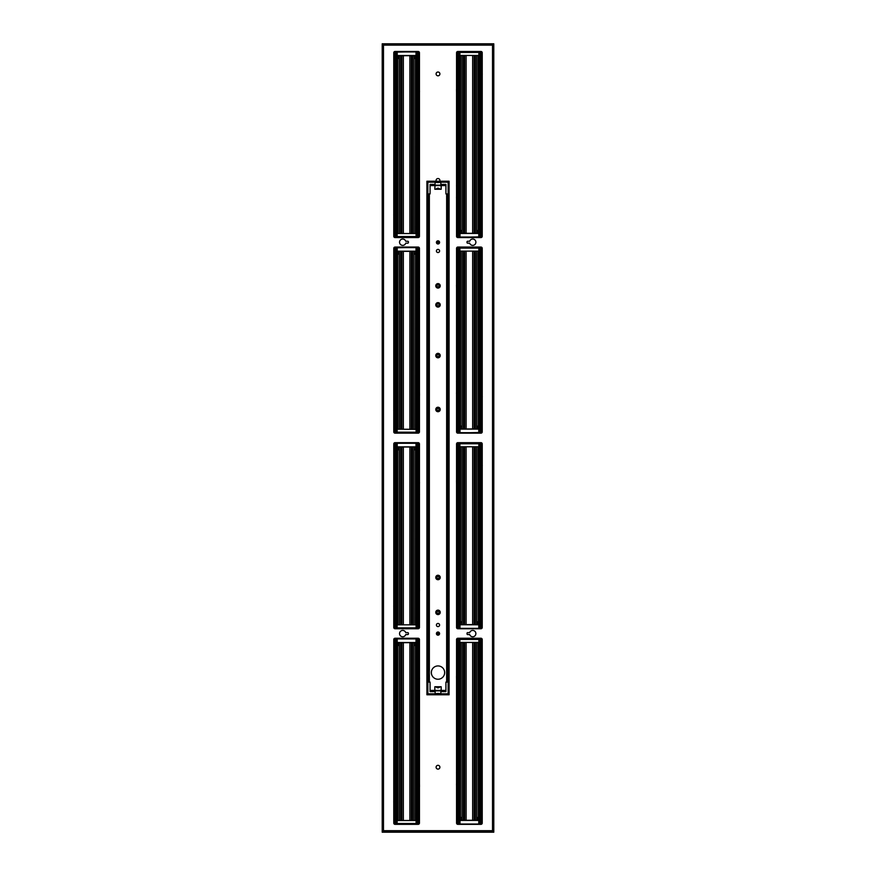 <?xml version="1.0" encoding="UTF-8"?>
<svg xmlns="http://www.w3.org/2000/svg" width="876" height="876" viewBox="0 0 876 876"><rect width="100%" height="100%" fill="white"/><g stroke="black" fill="none" stroke-linecap="round" stroke-linejoin="round"><path stroke-width="1.31" d="M383.162 44.753L382.21 43.8L382.21 832.2L383.732 830.678L383.162 831.247L383.162 44.753L383.162 831.247L383.162 44.753L492.838 44.753L492.838 831.247L493.79 832.2L493.79 43.8L492.838 44.753L493.79 43.8L382.21 43.8L383.162 44.753M383.162 831.247L492.838 831.247L383.162 831.247L492.838 831.247L383.162 831.247L382.21 832.2L493.79 832.2L492.268 830.678L492.838 831.247L492.838 44.753M458.476 820.177L458.422 642.535L458.476 820.177L457.195 820.188L457.195 642.535L458.422 642.469L458.422 639.447L459.9 638.911L459.812 642.437L458.422 642.469M456.79 820.571L457.579 820.254L457.579 642.546L459.955 642.437M456.703 820.483L456.703 642.239L457.283 642.447M481.482 642.447L480.825 820.254L480.825 642.469L478.822 642.437L482.063 642.152L482.063 639.162L457.206 638.659L457.579 642.469L456.703 642.239M458.422 820.188L457.579 820.254M460.48 817.505L461.126 817.516A10.742 0.558 0 0 1 460.579 817.494L461.816 817.702L461.816 820.243L460.426 820.243L460.568 642.437M460.426 820.243L460.25 642.437M461.816 817.702L460.59 817.494M461.772 817.626L461.159 817.483M461.816 820.243L466.12 820.286L466.12 642.437M480.344 820.188L481.669 820.374M481.986 820.571L482.03 642.174M478.285 817.505L478.208 817.494A10.742 0.558 180 0 1 477.639 817.516L477.004 817.626L478.285 817.505L478.34 820.243L478.197 642.437M478.34 820.243L466.12 820.286M477.606 817.483L478.176 817.494M477.004 817.626L477.157 820.33M463.097 820.341L476.413 820.352L463.097 820.341M480.825 820.254L476.949 820.243M457.94 820.254L460.25 820.286M456.495 676.36L456.692 688.755A306.206 10.687 -90 0 0 456.692 682.481A306.206 10.687 90 0 0 456.692 676.206L456.703 676.141M456.703 785.192L456.692 785.126A306.206 10.687 -90 0 0 456.692 778.852L456.495 784.962M456.703 772.512L456.692 778.852A306.206 10.687 90 0 0 456.692 772.577L456.495 772.731M482.074 794.061L482.074 800.346A306.206 10.687 -90 0 1 482.074 794.061L482.074 787.787A306.206 10.687 90 0 0 482.074 794.061M482.063 660.92L482.074 673.534A306.206 10.687 -90 0 1 482.074 667.26A306.206 10.687 90 0 1 482.074 660.986L482.282 661.15M479.49 820.254L479.49 642.458M478.515 820.286L478.515 642.437M476.741 820.319L476.741 642.437M475.329 820.297L475.329 642.437M474.124 820.286L474.124 642.437M472.646 820.286L472.646 642.437M459.276 642.458L459.276 820.254M462.024 820.319L462.024 642.437M463.448 820.297L463.448 642.437M464.652 820.286L464.652 642.437M459.9 642.437L478.865 642.437L478.865 639.425L459.9 639.425L459.812 642.437M457.195 639.436L458.422 638.943L457.579 639.458M478.953 642.437L478.865 638.911L459.9 638.911M479.851 642.458L479.851 639.447L478.865 638.911M481.559 638.659L481.57 639.458L479.851 639.447L481.57 639.436M456.703 642.152L457.195 639.458L457.195 642.447M456.703 823.681L456.976 820.308L459.988 820.429L459.988 823.517L458.422 823.484L458.422 820.451M479.03 820.429L479.851 820.451L480.048 823.998L481.187 823.484L479.03 823.506L479.03 820.429L459.988 820.429M479.851 820.451L482.063 820.407L482.063 823.681M481.471 824.228L481.187 823.484L482.019 823.758M478.778 820.429L478.778 823.517L480.048 823.998M457.195 820.44L457.699 823.998L457.579 820.451M457.447 824.283L481.318 824.283M459.747 820.429L459.495 824.02L479.271 824.02M417.206 642.688L416.724 820.483L416.724 642.688L418.805 642.754L418.805 820.407L417.578 820.473L417.578 823.495L416.1 823.517L416.188 820.505L417.578 820.473M419.21 642.371L418.421 642.688L418.421 820.396L417.206 820.473M419.297 642.458L419.297 820.702L418.717 820.494M417.524 642.765L417.578 820.407M415.432 820.505L415.52 645.24L414.184 645.24L414.184 642.699L415.574 642.699L415.52 645.437M415.574 642.699L415.75 820.505M414.184 645.24L415.465 645.426A10.742 0.558 180 0 0 414.874 645.426L415.41 645.448M414.228 645.316L414.841 645.459M414.184 642.699L409.88 642.655L409.88 820.505M394.014 642.371L393.937 820.702L394.813 642.765L394.518 820.494M395.656 820.407L395.656 642.754L394.813 642.688L395.656 642.754L395.175 820.473L397.178 820.505L397.047 823.517L416.1 823.517L416.1 820.505L397.135 820.505L397.135 824.031L416.1 824.031M397.715 645.437L397.792 645.448A10.742 0.558 -0 0 1 398.361 645.426L398.996 645.316L397.715 645.437L397.66 642.699L397.803 820.505M397.66 642.699L409.88 642.655M398.394 645.459L397.813 645.448M398.996 645.316L398.843 642.612M416.724 820.483L416.045 820.505M412.903 642.601L399.587 642.59L412.903 642.601M395.175 642.688L399.051 642.699M416.724 642.688L415.75 642.655M419.505 786.582L419.308 774.187A306.206 10.687 90 0 0 419.308 780.461A306.206 10.687 -90 0 0 419.308 786.736L419.297 786.801M419.297 677.75L419.308 677.816A306.206 10.687 90 0 0 419.308 684.09L419.505 677.98M419.297 690.43L419.308 684.09A306.206 10.687 -90 0 0 419.308 690.365L419.308 690.376M393.926 668.881L393.926 662.595A306.206 10.687 90 0 1 393.926 668.881L393.926 675.155A306.206 10.687 -90 0 0 393.926 668.881M393.937 802.022L393.926 789.396A306.206 10.687 90 0 1 393.926 795.682A306.206 10.687 -90 0 1 393.926 801.956L393.718 801.792M396.51 642.688L396.51 820.483M397.485 642.655L397.485 820.505M399.259 642.623L399.259 820.505M400.671 642.645L400.671 820.505M401.876 642.655L401.876 820.505M403.354 642.655L403.354 820.505M413.976 642.623L413.976 820.505M412.552 642.645L412.552 820.505M411.348 642.655L411.348 820.505M397.047 820.505L393.937 820.79L393.937 823.681M418.695 824.228L418.421 820.473L419.297 820.79L419.297 823.681M418.421 823.495L417.578 823.495L418.805 823.506L418.805 820.494M396.149 820.473L396.149 823.495L397.135 824.031M394.539 824.228L394.43 823.484L396.149 823.495L394.43 823.506L394.43 820.494M394.693 824.283L418.542 824.283M418.805 639.436L419.024 642.634L416.012 642.513L416.012 639.425L417.578 639.458L417.578 642.48M396.97 642.513L396.149 642.491L395.952 638.943L394.813 639.458L396.97 639.425L396.97 642.513L416.012 642.513M396.149 642.491L393.937 642.524L394.441 638.659L418.794 638.659M394.441 638.659L394.813 639.458L393.937 639.162M397.222 642.513L397.222 639.425L395.952 638.943M394.43 639.436L394.43 642.502M416.253 642.513L416.505 638.922L396.729 638.922M416.505 638.922L418.301 638.943L418.421 642.48M436.27 181.222A1.905 1.905 0 0 1 438 178.529A1.905 1.905 0 0 1 439.73 181.222M438 75.818A1.905 1.905 0 0 1 436.358 72.96A1.905 1.905 0 0 1 439.642 72.96A1.905 1.905 0 0 1 438 75.818M438 769.117A1.905 1.905 0 0 1 436.358 766.259A1.905 1.905 0 0 1 439.642 766.259A1.905 1.905 0 0 1 438 769.117M407.789 243.167L405.741 243.167A3.175 3.175 0 0 1 400.858 244.787A3.175 3.175 0 0 1 400.858 239.641A3.175 3.175 0 0 1 405.741 241.261L407.789 241.261A0.635 0.635 0 0 1 408.424 241.896L408.424 242.532A0.635 0.635 0 0 1 407.789 243.167M467.007 633.906L467.007 633.282A0.635 0.635 0 0 1 467.642 632.647L469.689 632.647A3.175 3.175 0 0 1 474.573 631.027A3.175 3.175 0 0 1 474.573 636.162A3.175 3.175 0 0 1 469.689 634.542L467.642 634.542A0.635 0.635 0 0 1 467.007 633.906M408.424 633.282L408.424 633.906A0.635 0.635 0 0 1 407.789 634.542L405.741 634.542A3.175 3.175 0 0 1 400.858 636.162A3.175 3.175 0 0 1 400.858 631.027A3.175 3.175 0 0 1 405.741 632.647L407.789 632.647A0.635 0.635 0 0 1 408.424 633.282M467.007 242.532L467.007 241.896A0.635 0.635 0 0 1 467.642 241.261L469.689 241.261A3.175 3.175 0 0 1 474.573 239.641A3.175 3.175 0 0 1 474.573 244.787A3.175 3.175 0 0 1 469.689 243.167L467.642 243.167A0.635 0.635 0 0 1 467.007 242.532M419.451 52.735A1.27 1.27 0 0 0 418.191 51.476L395.043 51.476A1.27 1.27 0 0 0 393.773 52.735L393.773 236.29A1.27 1.27 0 0 0 395.043 237.56L418.191 237.56A1.27 1.27 0 0 0 419.451 236.29L419.451 52.735M482.227 52.735A1.27 1.27 0 0 0 480.957 51.476L457.809 51.476A1.27 1.27 0 0 0 456.549 52.735L456.549 236.29A1.27 1.27 0 0 0 457.809 237.56L480.957 237.56A1.27 1.27 0 0 0 482.227 236.29L482.227 52.735M482.227 248.335A1.27 1.27 0 0 0 480.957 247.065L457.809 247.065A1.27 1.27 0 0 0 456.549 248.335L456.549 431.879A1.27 1.27 0 0 0 457.809 433.149L480.957 433.149A1.27 1.27 0 0 0 482.227 431.879L482.227 248.335M418.191 433.149A1.27 1.27 0 0 0 419.451 431.879L419.451 248.335A1.27 1.27 0 0 0 418.191 247.065L395.043 247.065A1.27 1.27 0 0 0 393.773 248.335L393.773 431.879A1.27 1.27 0 0 0 395.043 433.149L418.191 433.149M419.451 443.924A1.27 1.27 0 0 0 418.191 442.665L395.043 442.665A1.27 1.27 0 0 0 393.773 443.924L393.773 627.479A1.27 1.27 0 0 0 395.043 628.749L418.191 628.749A1.27 1.27 0 0 0 419.451 627.479L419.451 443.924M482.227 443.924A1.27 1.27 0 0 0 480.957 442.665L457.809 442.665A1.27 1.27 0 0 0 456.549 443.924L456.549 627.479A1.27 1.27 0 0 0 457.809 628.749L480.957 628.749A1.27 1.27 0 0 0 482.227 627.479L482.227 443.924M482.227 639.524A1.27 1.27 0 0 0 480.957 638.254L457.809 638.254A1.27 1.27 0 0 0 456.549 639.524L456.549 823.068A1.27 1.27 0 0 0 457.809 824.338L480.957 824.338A1.27 1.27 0 0 0 482.227 823.068L482.227 639.524M419.451 639.524A1.27 1.27 0 0 0 418.191 638.254L395.043 638.254A1.27 1.27 0 0 0 393.773 639.524L393.773 823.068A1.27 1.27 0 0 0 395.043 824.338L418.191 824.338A1.27 1.27 0 0 0 419.451 823.068L419.451 639.524M492.52 45.136L383.48 45.136L383.48 830.678L492.52 830.678L492.52 45.136M439.588 633.589A1.588 1.588 0 0 1 438 635.177A1.588 1.588 0 0 1 436.412 633.589A1.588 1.588 0 0 1 438 632.012A1.588 1.588 0 0 1 439.588 633.589M439.588 242.411A1.588 1.588 0 0 1 438 243.988A1.588 1.588 0 0 1 436.412 242.411A1.588 1.588 0 0 1 438 240.823A1.588 1.588 0 0 1 439.588 242.411M435.142 694.142L435.142 693.934A3.175 0.821 180 0 1 438 693.474A3.175 0.821 180 0 1 440.858 693.934L440.858 690.814L440.858 691.602L445.928 691.602L445.928 682.097L447.822 682.097L447.822 193.903L445.928 193.903L445.928 185.581L441.175 185.581L441.175 189.249L434.825 189.249L435.142 182.066A3.175 0.821 0 0 0 438 182.526A3.175 0.821 0 0 0 440.858 182.066L440.858 185.143L434.825 185.186M441.175 185.186L440.858 184.398L441.175 185.581L430.072 185.581L430.072 193.903L428.178 193.903L428.178 682.097L430.072 682.097L430.072 691.602L435.142 691.602L435.142 690.814L435.142 693.934M434.825 690.814L441.175 690.814M434.825 691.602L434.825 686.751L441.175 686.751L441.175 691.602M444.658 672.582A6.658 6.658 0 0 1 434.671 678.352A6.658 6.658 0 0 1 434.671 666.822A6.658 6.658 0 0 1 444.658 672.582M439.588 250.963A1.588 1.588 0 0 1 437.212 252.343A1.588 1.588 0 0 1 437.212 249.594A1.588 1.588 0 0 1 439.588 250.963M439.588 625.037A1.588 1.588 0 0 1 437.212 626.406A1.588 1.588 0 0 1 437.212 623.657A1.588 1.588 0 0 1 439.588 625.037M447.034 193.903L447.034 682.097M439.511 686.751A2.124 2.124 0 0 1 436.489 686.751M441.175 184.398L445.928 184.398L445.928 185.581M430.072 185.581L430.072 184.398L434.825 184.398M436.489 189.249A2.124 2.124 0 0 1 439.511 189.249M436.949 285.839A1.051 1.051 0 0 1 438.526 284.93A1.051 1.051 0 0 1 438.526 286.737A1.051 1.051 0 0 1 436.949 285.839M436.16 285.839A1.84 1.84 0 0 1 438.92 284.24A1.84 1.84 0 0 1 438.92 287.427A1.84 1.84 0 0 1 436.16 285.839M436.949 612.357A1.051 1.051 0 0 1 438.526 611.448A1.051 1.051 0 0 1 438.526 613.266A1.051 1.051 0 0 1 436.949 612.357M436.16 612.357A1.84 1.84 0 0 1 438.92 610.758A1.84 1.84 0 0 1 438.92 613.945A1.84 1.84 0 0 1 436.16 612.357M436.949 304.859A1.051 1.051 0 0 1 438.526 303.95A1.051 1.051 0 0 1 438.526 305.768A1.051 1.051 0 0 1 436.949 304.859M436.16 304.859A1.84 1.84 0 0 1 438.92 303.26A1.84 1.84 0 0 1 438.92 306.447A1.84 1.84 0 0 1 436.16 304.859M436.949 409.464A1.051 1.051 0 0 1 438.526 408.566A1.051 1.051 0 0 1 438.526 410.373A1.051 1.051 0 0 1 436.949 409.464M436.16 409.464A1.84 1.84 0 0 1 438.92 407.877A1.84 1.84 0 0 1 438.92 411.063A1.84 1.84 0 0 1 436.16 409.464M436.949 355.579A1.051 1.051 0 0 1 438.526 354.67A1.051 1.051 0 0 1 438.526 356.488A1.051 1.051 0 0 1 436.949 355.579M436.16 355.579A1.84 1.84 0 0 1 438.92 353.981A1.84 1.84 0 0 1 438.92 357.167A1.84 1.84 0 0 1 436.16 355.579M436.949 577.481A1.051 1.051 0 0 1 438.526 576.583A1.051 1.051 0 0 1 438.526 578.39A1.051 1.051 0 0 1 436.949 577.481M436.16 577.481A1.84 1.84 0 0 1 438.92 575.893A1.84 1.84 0 0 1 438.92 579.08A1.84 1.84 0 0 1 436.16 577.481M428.966 682.097L428.966 193.903M438 634.071L437.584 633.359L438.416 633.359L438 634.071M438 242.882L437.584 242.17L438.416 242.17L438 242.882M448.457 694.778L448.457 181.222L449.092 181.222L449.092 694.778L448.14 693.825L448.457 694.778M435.142 182.175L427.86 182.175L427.597 181.222L448.402 181.222L448.14 182.175L448.457 181.222L448.14 182.175L440.858 182.175M440.858 693.825L448.14 693.825L448.402 694.778L427.597 694.778L427.597 694.142L448.402 694.142M427.543 181.222L427.543 694.778L426.908 694.778L426.908 181.222L427.86 182.175L427.543 181.222M427.597 694.142L427.543 694.778L427.86 693.825L435.142 693.825M448.402 181.858L427.597 181.858M458.794 624.588L459.276 446.804L459.276 624.599L457.195 624.533L457.195 446.88L458.422 446.815L458.422 443.793L459.9 443.76L459.812 446.782L458.422 446.815M456.79 624.906L457.579 624.599L457.579 446.891L458.794 446.815M456.703 624.829L456.703 446.574L457.283 446.793M458.476 624.511L458.476 446.891M460.568 446.782L460.48 622.048L461.816 622.048L461.816 624.588L460.426 624.588L460.48 621.84M460.426 624.588L460.25 446.782M461.816 622.048L460.535 621.851A10.742 0.558 0 0 0 461.126 621.851L460.59 621.84M461.772 621.96L461.159 621.829M461.816 624.588L466.12 624.621L466.12 446.782M481.986 624.906L482.063 446.574L481.187 624.511L481.482 446.793M457.206 442.993L457.579 446.815L456.703 446.497L457.206 442.993L482.063 443.497L482.063 446.497L480.289 446.891L480.825 624.599L480.825 446.815L478.822 446.782L478.865 443.76L459.9 443.76L459.9 446.782L478.865 446.782L478.865 443.256L459.9 443.256M478.285 621.84L478.208 621.84A10.742 0.558 180 0 1 477.639 621.851L477.004 621.96L478.285 621.84L478.34 624.588L478.197 446.782M478.34 624.588L466.12 624.621M477.606 621.829L478.186 621.84M477.004 621.96L477.157 624.665M459.276 446.804L459.955 446.782M463.097 624.687L476.413 624.697L463.097 624.687M480.825 624.588L476.949 624.588M459.276 624.599L460.25 624.632M456.495 480.705L456.692 493.089A306.206 10.687 -90 0 0 456.692 486.815A306.206 10.687 90 0 0 456.692 480.541L456.703 480.475M456.703 589.526L456.692 576.912A306.206 10.687 90 0 1 456.692 583.186A306.206 10.687 -90 0 1 456.692 589.46L456.692 589.471M482.074 598.407L482.074 604.681A306.206 10.687 -90 0 1 482.074 598.407L482.074 592.132A306.206 10.687 90 0 0 482.074 598.407M482.063 465.265L482.074 477.88A306.206 10.687 -90 0 1 482.074 471.606A306.206 10.687 90 0 1 482.074 465.331L482.282 465.485M479.49 624.599L479.49 446.804M478.515 624.632L478.515 446.782M476.741 624.665L476.741 446.782M475.329 624.643L475.329 446.782M474.124 624.632L474.124 446.782M472.646 624.621L472.646 446.782M462.024 624.665L462.024 446.782M463.448 624.643L463.448 446.782M464.652 624.632L464.652 446.782M478.953 446.782L481.187 446.815L481.077 443.289L481.57 443.771M457.579 443.793L458.422 443.289L457.195 443.771M479.851 446.804L479.851 443.793L478.865 443.256M479.205 443.267L481.187 443.793M457.195 624.785L457.699 628.333L456.714 628.114L456.976 624.643L459.988 624.763L459.988 627.862L458.422 627.829L458.422 624.796M479.03 624.774L479.851 624.796L480.048 628.344L481.187 627.829L479.03 627.851L479.03 624.774L459.988 624.763M479.851 624.796L482.063 624.752L482.063 628.092L481.57 624.785M481.57 627.851L481.526 628.607M478.778 624.763L478.778 627.862L480.048 628.344M457.283 628.629L481.482 628.629M459.747 624.774L459.495 628.355L479.271 628.355M457.195 627.851L457.579 624.796M417.206 447.034L416.724 624.818L416.724 447.023L418.805 447.099L418.805 624.752L417.578 624.818L417.578 627.829L416.1 627.862L416.188 624.84L417.578 624.818M419.21 446.716L418.421 447.034L418.421 624.741L417.206 624.818M419.297 446.804L419.297 625.048L418.717 624.829M418.761 628.607L418.421 624.818L419.297 625.048M417.524 447.11L417.524 624.741M415.432 624.84L415.52 449.585L414.184 449.585L414.184 447.045L415.574 447.045L415.52 449.782M415.574 447.045L415.75 624.84M414.184 449.585L415.465 449.771A10.742 0.558 180 0 0 414.874 449.771L415.41 449.782M414.228 449.662L414.841 449.804M414.184 447.045L409.88 447.001L409.88 624.84M394.014 446.716L393.937 625.048L394.813 447.11L394.518 624.829M397.135 628.366L393.948 628.114L393.937 625.135L395.711 624.741L395.711 447.11L394.813 447.034L395.656 447.099L395.175 624.818L397.178 624.84L397.047 627.862L416.1 627.862L416.1 624.84L397.135 624.84L397.135 628.366L416.1 628.366M397.715 449.782L397.792 449.782A10.742 0.558 -0 0 1 398.361 449.771L398.996 449.662L397.715 449.782L397.66 447.045L397.803 624.84M397.66 447.045L409.88 447.001M398.394 449.804L397.813 449.782M398.996 449.662L398.843 446.957M416.724 624.818L416.045 624.84M412.903 446.935L399.587 446.935L412.903 446.935M395.175 447.034L399.051 447.045M416.724 447.023L415.75 446.99M419.505 590.928L419.308 578.532A306.206 10.687 90 0 0 419.308 584.807A306.206 10.687 -90 0 0 419.308 591.081L419.297 591.147M419.297 482.096L419.308 482.161A306.206 10.687 90 0 0 419.308 488.436L419.505 482.326M419.297 494.776L419.308 488.436A306.206 10.687 -90 0 0 419.308 494.71L419.505 494.557M393.926 473.215L393.926 466.941A306.206 10.687 90 0 1 393.926 473.215L393.926 479.49A306.206 10.687 -90 0 0 393.926 473.215M393.937 606.367L393.926 593.742A306.206 10.687 90 0 1 393.926 600.027A306.206 10.687 -90 0 1 393.926 606.302L393.718 606.137M396.51 447.023L396.51 624.818M397.485 446.99L397.485 624.84M399.259 446.968L399.259 624.84M400.671 446.99L400.671 624.84M401.876 447.001L401.876 624.84M403.354 447.001L403.354 624.84M413.976 446.968L413.976 624.84M412.552 446.99L412.552 624.84M411.348 447.001L411.348 624.84M397.047 624.84L394.813 624.818L394.474 628.607M418.421 627.829L417.578 628.344L418.805 627.851M394.43 627.851L394.43 624.829M396.149 624.818L396.149 627.84L394.813 627.829M419.297 625.135L418.805 627.829L418.805 624.829M394.518 628.629L418.717 628.629M418.805 446.848L418.794 443.004L419.024 446.979L416.012 446.859L416.012 443.771L417.578 443.793L417.578 446.826M396.97 446.859L396.149 446.837L395.952 443.289L394.813 443.793L396.97 443.771L396.97 446.859L416.012 446.859M396.149 446.837L393.937 446.87L394.441 443.004L418.794 443.004M394.441 443.004L394.813 443.803L393.937 443.508M397.222 446.859L397.222 443.771L395.952 443.289M416.253 446.859L416.505 443.267L396.729 443.267M416.505 443.267L418.301 443.289L418.421 446.826M458.794 428.933L459.276 251.149L459.276 428.944L457.195 428.868L457.195 251.215L458.422 251.149L458.422 248.138L459.9 248.105L459.812 251.127L458.422 251.149M456.79 429.251L457.579 428.944L457.579 251.237L458.794 251.149M456.703 429.163L456.703 250.919L457.283 251.138M481.833 247.426L457.206 247.339L457.579 251.149L456.703 250.919M458.476 428.857L458.422 251.215M460.568 251.127L460.48 426.382L461.816 426.382L461.816 428.933L460.426 428.922L460.48 426.185M460.426 428.922L460.25 251.127M461.816 426.382L460.535 426.196A10.742 0.558 0 0 0 461.126 426.196L460.59 426.185M461.772 426.305L461.159 426.163M461.816 428.933L466.12 428.966L466.12 251.127M481.986 429.251L482.063 250.919L481.187 428.857L481.482 251.138M480.344 251.215L480.344 428.868L481.187 428.944L480.344 428.868L480.825 251.149L478.822 251.127L478.865 248.105L459.9 248.105L459.9 251.127L478.865 251.127L478.865 247.601L459.9 247.601M478.285 426.185L478.208 426.185A10.742 0.558 180 0 1 477.639 426.196L477.004 426.305L478.285 426.185L478.34 428.922L478.197 251.127M478.34 428.922L466.12 428.966M477.606 426.163L478.186 426.185M477.004 426.305L477.157 429.01M459.276 251.149L459.955 251.127M463.097 429.032L476.413 429.043L463.097 429.032M480.825 428.933L476.949 428.933M459.276 428.944L460.25 428.977M456.495 285.05L456.692 297.435A306.206 10.687 -90 0 0 456.692 291.16A306.206 10.687 90 0 0 456.692 284.886L456.703 284.82M456.703 393.871L456.692 393.806A306.206 10.687 -90 0 0 456.692 387.531L456.495 393.652M456.703 381.191L456.692 387.531A306.206 10.687 90 0 0 456.692 381.257L456.495 381.421M482.282 396.631L482.096 396.478A306.206 10.687 90 0 0 482.074 402.752L482.074 409.026A306.206 10.687 -90 0 1 482.074 402.752L482.063 396.412M482.063 269.6L482.074 282.225A306.206 10.687 -90 0 1 482.074 275.94A306.206 10.687 90 0 1 482.074 269.677L482.074 269.666M479.49 428.944L479.49 251.149M478.515 428.977L478.515 251.127M476.741 428.999L476.741 251.127M475.329 428.977L475.329 251.127M474.124 428.966L474.124 251.127M472.646 428.966L472.646 251.127M462.024 428.999L462.024 251.127M463.448 428.977L463.448 251.127M464.652 428.966L464.652 251.127M478.953 251.127L482.063 250.843L482.063 247.842L479.851 248.138L481.559 247.339M457.579 248.138L458.422 248.138L457.195 248.116L457.195 251.138M479.851 251.149L479.851 248.138L478.865 247.601M456.703 250.843L457.195 248.138M456.703 432.503L456.976 428.988L459.988 429.109L459.988 432.207L458.422 432.175L458.422 429.141M479.03 429.12L479.851 429.13L480.048 432.678L481.187 432.175L479.03 432.196L479.03 429.12L459.988 429.109M479.851 429.13L482.063 429.098L482.063 432.503M457.195 432.186L457.206 432.974L482.063 432.459M478.778 429.109L478.778 432.207L480.048 432.678M481.57 432.186L481.57 429.12M459.747 429.12L459.495 432.7L479.271 432.7M458.422 432.678L459.495 432.7M417.524 251.456L417.578 429.098L417.524 251.456L418.805 251.445L418.421 429.163M419.21 251.062L418.421 251.368L418.421 429.076L416.045 429.185M419.297 251.138L419.297 429.393L418.717 429.174M394.518 429.174L395.175 251.368L395.175 429.152L419.297 429.393M417.578 251.434L418.421 251.368M415.52 254.128L414.874 254.117A10.742 0.558 180 0 1 415.421 254.128L414.184 253.92L414.184 251.379L415.574 251.379L415.432 429.185M415.574 251.379L415.75 429.185M414.184 253.92L415.41 254.128M414.228 254.007L414.841 254.139M414.184 251.379L409.88 251.346L409.88 429.185M395.656 251.434L394.331 251.248M394.014 251.062L393.97 429.459M397.715 254.128L397.792 254.128A10.742 0.558 -0 0 1 398.361 254.117L398.996 254.007L397.715 254.128L397.66 251.379L397.803 429.185M397.66 251.379L409.88 251.346M398.394 254.139L397.813 254.128M398.996 254.007L398.843 251.302M412.903 251.281L399.587 251.27L412.903 251.281M395.175 251.379L399.051 251.379M418.06 251.379L415.75 251.335M419.505 395.262L419.308 382.878A306.206 10.687 90 0 0 419.308 389.152A306.206 10.687 -90 0 0 419.308 395.426L419.297 395.492M419.297 286.441L419.308 286.507A306.206 10.687 90 0 0 419.308 292.781L419.505 286.66M419.297 299.121L419.308 292.781A306.206 10.687 -90 0 0 419.308 299.055L419.505 298.891M393.926 277.561L393.926 271.286A306.206 10.687 90 0 1 393.926 277.561L393.926 283.835A306.206 10.687 -90 0 0 393.926 277.561M393.937 410.702L393.926 398.087A306.206 10.687 90 0 1 393.926 404.362A306.206 10.687 -90 0 1 393.926 410.636L393.718 410.483M396.51 251.368L396.51 429.163M397.485 251.335L397.485 429.185M399.259 251.313L399.259 429.185M400.671 251.335L400.671 429.185M401.876 251.335L401.876 429.185M403.354 251.346L403.354 429.185M416.724 429.163L416.724 251.368M413.976 251.313L413.976 429.185M412.552 251.335L412.552 429.185M411.348 251.335L411.348 429.185M394.43 429.174L393.937 432.47L394.813 432.164L394.43 429.174L394.813 432.164M397.047 429.185L397.135 432.207L397.135 429.185L394.813 429.152M416.1 429.185L416.1 432.207L396.149 432.175L394.397 432.974L418.794 432.974L418.805 432.196M417.578 429.152L417.578 432.678L418.301 432.678L416.1 432.711L416.188 429.185M394.43 432.196L396.149 432.175L396.149 429.163M419.297 429.47L419.297 432.47L418.805 429.174M419.265 247.656L419.024 251.324L416.012 251.204L416.012 248.105L417.578 248.138L417.578 251.171M396.97 251.193L396.149 251.171L395.952 247.623L394.813 248.138L396.97 248.116L396.97 251.193L416.012 251.204M396.149 251.171L393.937 251.215L393.97 247.656M418.805 251.193L418.794 247.339L393.937 247.842M397.222 251.204L397.222 248.105L395.952 247.623M416.253 251.193L416.505 247.612L396.729 247.612M416.505 247.612L418.301 247.634L418.421 251.171M458.476 233.202L458.422 55.56L458.476 233.202L457.195 233.213L457.195 55.56L458.422 55.495L458.422 52.483L459.9 51.947L459.812 55.473L458.422 55.495M456.79 233.596L457.579 233.279L457.579 55.571L459.955 55.462M456.703 233.509L456.703 55.265L457.283 55.473M481.669 51.695L457.206 51.684L457.579 55.495L456.703 55.265M458.422 233.213L457.579 233.279M460.568 55.462L460.48 230.727L461.816 230.727L461.816 233.268L460.426 233.268L460.48 230.53M460.426 233.268L460.25 55.462M461.816 230.727L460.535 230.541A10.742 0.558 0 0 0 461.126 230.541L460.59 230.519M461.772 230.651L461.159 230.508M461.816 233.268L466.12 233.312L466.12 55.462M481.986 233.596L482.063 55.265L481.187 233.202L481.482 55.473M482.063 52.122L482.063 55.177L480.289 55.571L480.825 233.279L480.825 55.495L478.822 55.462L478.953 52.45L459.9 52.45L459.9 55.462L478.865 55.462L478.865 51.947L459.9 51.947M478.285 230.53L478.34 233.268L478.186 230.53A10.742 0.558 180 0 1 477.639 230.541L478.285 230.53L478.197 55.462M478.34 233.268L466.12 233.312M477.606 230.508L478.176 230.519M477.004 230.651L477.157 233.355M463.097 233.366L476.413 233.377L463.097 233.366M480.825 233.279L476.949 233.268M457.94 233.279L460.25 233.312M456.495 89.385L456.692 101.78A306.206 10.687 -90 0 0 456.692 95.506A306.206 10.687 90 0 0 456.692 89.232L456.703 89.166M456.703 198.217L456.692 198.151A306.206 10.687 -90 0 0 456.692 191.877L456.495 197.987M456.703 185.537L456.692 191.877A306.206 10.687 90 0 0 456.692 185.602L456.495 185.756M482.074 207.086L482.074 213.372A306.206 10.687 -90 0 1 482.074 207.086L482.074 200.823A306.206 10.687 90 0 0 482.074 207.086M482.063 73.945L482.074 86.571A306.206 10.687 -90 0 1 482.074 80.285A306.206 10.687 90 0 1 482.074 74.011L482.282 74.175M479.49 233.29L479.49 55.484M478.515 233.312L478.515 55.462M476.741 233.344L476.741 55.462M475.329 233.323L475.329 55.462M474.124 233.312L474.124 55.462M472.646 233.312L472.646 55.462M459.276 55.484L459.276 233.29M462.024 233.344L462.024 55.462M463.448 233.323L463.448 55.462M464.652 233.312L464.652 55.462M478.953 55.473L481.187 55.495L481.077 51.969L481.57 52.461M457.579 52.483L458.422 51.969L457.195 52.461M479.851 55.495L479.851 52.472L478.865 51.947M479.205 51.947L481.187 52.483M456.703 55.177L456.703 52.188L457.195 55.473M456.714 236.925L456.976 233.334L459.988 233.454L459.988 236.542L458.422 236.52L458.422 233.487M479.03 233.454L479.851 233.476L480.048 237.024L481.187 236.52L479.03 236.542L479.03 233.454L459.988 233.454M479.851 233.476L482.063 233.443L482.052 236.925M457.195 233.465L457.206 237.308L482.063 236.805M478.778 233.454L478.778 236.542L480.048 237.024M459.747 233.454L459.495 237.046L479.271 237.046M459.495 237.046L457.699 237.024L457.579 233.487M417.206 55.714L416.724 233.509L416.724 55.714L418.805 55.779L418.805 233.432L417.578 233.498L417.578 236.52L416.1 236.542L416.188 233.531L417.578 233.498M419.21 55.407L418.421 55.714L418.421 233.421L417.206 233.498M419.297 55.484L419.297 233.728L418.717 233.52M417.524 55.801L417.578 233.432M415.432 233.531L415.52 58.265L414.184 58.265L414.184 55.725L415.574 55.725L415.52 58.462M415.574 55.725L415.75 233.531M414.184 58.265L415.465 58.451A10.742 0.558 180 0 0 414.874 58.451L415.41 58.473M414.228 58.353L414.841 58.484M414.184 55.725L409.88 55.681L409.88 233.531M394.014 55.407L393.937 233.728L394.813 55.801L394.518 233.52M395.656 233.432L395.656 55.779L394.813 55.714L395.656 55.779L395.175 233.498L397.178 233.531L397.047 236.542L416.1 236.542L416.1 233.531L397.135 233.531L397.135 237.057L416.1 237.057M397.715 58.462L397.792 58.473A10.742 0.558 -0 0 1 398.361 58.451L398.996 58.353L397.715 58.462L397.66 55.725L397.803 233.531M397.66 55.725L409.88 55.681M398.394 58.484L397.813 58.473M398.996 58.353L398.843 55.648M416.724 233.509L416.045 233.531M412.903 55.626L399.587 55.615L412.903 55.626M395.175 55.714L399.051 55.725M416.724 55.714L415.75 55.681M419.297 199.827L419.297 187.146M419.505 199.608L419.308 199.772A306.206 10.687 -90 0 1 419.308 193.486A306.206 10.687 90 0 1 419.308 187.223L419.308 187.212M419.297 90.776L419.308 90.852A306.206 10.687 90 0 0 419.308 97.116L419.505 91.005M419.297 103.456L419.308 97.116A306.206 10.687 -90 0 0 419.308 103.39L419.308 103.401M393.926 81.906L393.926 75.621A306.206 10.687 90 0 1 393.926 81.906L393.926 88.18A306.206 10.687 -90 0 0 393.926 81.906M393.937 215.047L393.926 202.433A306.206 10.687 90 0 1 393.926 208.707A306.206 10.687 -90 0 1 393.926 214.981L393.718 214.828M396.51 55.714L396.51 233.509M397.485 55.681L397.485 233.531M399.259 55.648L399.259 233.531M400.671 55.67L400.671 233.531M401.876 55.681L401.876 233.531M403.354 55.681L403.354 233.531M413.976 55.648L413.976 233.531M412.552 55.67L412.552 233.531M411.348 55.681L411.348 233.531M397.047 233.531L393.937 233.815L393.937 236.805L396.149 236.52L394.255 237.276M418.421 236.509L418.421 233.498L419.297 233.815L419.297 236.805L416.439 237.046M396.149 233.509L396.149 236.52L397.135 237.057M394.441 237.319L418.98 237.276M419.286 52.111L419.024 55.67L416.012 55.538L416.012 52.45L417.578 52.483L417.578 55.517M396.97 55.538L396.149 55.517L395.952 51.969L394.813 52.483L396.97 52.461L396.97 55.538L416.012 55.538M396.149 55.517L393.937 55.56L393.937 52.111M418.805 52.461L418.794 51.684L393.937 52.188M397.222 55.538L397.222 52.45L395.952 51.969M394.43 52.461L394.43 55.527M416.253 55.538L416.505 51.947L396.729 51.947M416.505 51.947L418.301 51.969L418.421 55.517M383.217 831.182L383.217 44.818L492.783 44.818L492.783 831.182L383.217 831.182M383.097 44.687L383.097 831.313L492.903 831.313L492.903 44.687L383.097 44.687M382.264 832.134L382.264 43.866L493.735 43.866L493.735 832.134L382.264 832.134M461.608 820.33L460.48 820.33L460.426 817.702M482.063 642.239L482.063 820.483M480.289 820.177L480.344 642.546L481.187 642.546L481.187 639.458M478.34 817.702L476.949 817.702M479.971 820.254L479.971 642.469M458.794 820.254L458.794 642.469M480.355 642.469L480.355 638.943M481.57 642.447L482.063 639.162M479.205 638.922L480.048 638.943M458.925 642.458L458.717 638.943L459.561 638.922M481.57 823.484L481.57 820.44M481.187 823.484L481.187 820.451M480.355 823.998L480.355 820.451M478.778 824.02L459.988 824.02M459.495 824.02L458.717 823.998L458.925 820.451M457.579 823.484L458.717 823.998M458.422 823.998L457.305 824.228M417.578 642.765L417.524 820.396M414.392 642.612L415.52 642.612L415.574 645.24M395.711 820.396L394.813 820.396L394.813 823.484M397.66 645.24L399.051 645.24M396.029 642.688L396.029 820.473M395.645 820.473L395.645 823.998M396.795 824.02L395.952 823.998M417.075 820.473L417.283 823.998L416.439 824.02M419.297 639.162L418.805 642.502M394.813 639.458L394.813 642.48M395.645 638.943L395.645 642.48M397.222 638.922L416.012 638.922M417.283 638.943L417.075 642.491M418.421 639.458L417.578 638.943M435.142 690.857L440.858 690.857M430.072 690.419L445.928 690.419M446.64 682.097L446.64 193.903M429.36 682.097L429.36 193.903M435.766 612.357A2.234 2.234 0 0 0 438 614.591A2.234 2.234 0 0 0 440.234 612.357A2.234 2.234 0 0 0 438 610.123A2.234 2.234 0 0 0 435.766 612.357M435.766 409.464A2.234 2.234 0 0 0 438 411.709A2.234 2.234 0 0 0 440.234 409.464A2.234 2.234 0 0 0 438 407.23A2.234 2.234 0 0 0 435.766 409.464M435.766 577.481A2.234 2.234 0 0 0 438 579.715A2.234 2.234 0 0 0 440.234 577.481A2.234 2.234 0 0 0 438 575.247A2.234 2.234 0 0 0 435.766 577.481M435.766 355.579A2.234 2.234 0 0 0 438 357.813A2.234 2.234 0 0 0 440.234 355.579A2.234 2.234 0 0 0 438 353.346A2.234 2.234 0 0 0 435.766 355.579M435.766 304.859A2.234 2.234 0 0 0 438 307.093A2.234 2.234 0 0 0 440.234 304.859A2.234 2.234 0 0 0 438 302.625A2.234 2.234 0 0 0 435.766 304.859M435.766 285.839A2.234 2.234 0 0 0 438 288.073A2.234 2.234 0 0 0 440.234 285.839A2.234 2.234 0 0 0 438 283.605A2.234 2.234 0 0 0 435.766 285.839M435.963 686.751A2.518 2.518 0 0 0 440.037 686.751M435.142 185.143L440.858 185.143M440.037 189.249A2.518 2.518 0 0 0 435.963 189.249M448.14 693.825L448.14 182.175M427.86 182.175L427.86 693.825M458.422 624.511L458.422 446.891M461.608 624.665L460.48 624.665L460.426 622.048M478.34 622.048L476.949 622.048M479.971 624.588L479.971 446.815M480.355 446.815L480.355 443.289L481.559 442.993M481.57 446.793L482.063 443.497M458.925 446.804L458.717 443.289L459.561 443.267M457.195 446.793L456.703 443.497M481.187 627.829L481.187 624.796M480.355 628.333L480.355 624.796M478.778 628.366L459.988 628.366M459.495 628.355L458.717 628.344L458.925 624.796M457.579 627.829L458.717 628.344M458.422 628.333L457.239 628.607M417.578 447.11L417.578 624.741M414.392 446.957L415.52 446.957L415.574 449.585M397.66 449.585L399.051 449.585M396.029 447.034L396.029 624.818M395.645 624.818L395.645 628.344M396.795 628.366L395.952 628.344M417.075 624.818L417.283 628.344L416.439 628.366M394.43 443.803L394.43 446.848M394.813 443.803L394.813 446.826M395.645 443.289L395.645 446.826M397.222 443.256L416.012 443.256M417.283 443.289L417.075 446.837M418.421 443.793L417.578 443.289M458.422 428.857L458.476 251.237M461.608 429.01L460.48 429.01L460.426 426.382M480.289 251.237L481.187 251.237L481.187 248.138M478.34 426.382L476.949 426.382M479.971 428.933L479.971 251.149M480.355 251.149L480.355 247.634M481.57 251.138L481.57 248.138M479.205 247.601L480.048 247.623M458.925 251.149L458.717 247.623L459.561 247.601M456.703 432.459L457.195 429.12M481.187 432.164L481.187 429.141M480.355 432.678L480.355 429.141M478.778 432.711L459.988 432.711M458.717 432.678L458.925 429.13M457.579 432.164L457.579 429.141M414.392 251.302L415.52 251.302L415.574 253.92M393.937 429.393L393.937 251.138M395.711 251.456L395.656 429.076L394.813 429.163M397.66 253.92L399.051 253.92M396.029 251.379L396.029 429.152M417.206 251.379L417.206 429.152M418.421 429.152L418.421 432.164M397.135 432.711L416.1 432.711M395.645 429.152L395.645 432.678M396.795 432.711L395.952 432.689M417.075 429.163L417.283 432.689L416.439 432.711M394.43 248.149L394.43 251.193M394.813 248.149L394.813 251.171M395.645 247.634L395.645 251.171M397.222 247.601L416.012 247.601M417.283 247.623L417.075 251.171M418.421 248.138L417.578 247.634M461.608 233.355L460.48 233.355L460.426 230.727M478.34 230.727L476.949 230.727M479.971 233.279L479.971 55.495M458.794 233.279L458.794 55.495M480.355 55.495L480.355 51.969L481.559 51.684M481.57 55.473L482.063 52.188M458.925 55.495L458.717 51.969L459.561 51.947M481.57 236.509L481.57 233.465M481.187 236.509L481.187 233.487M480.355 237.024L480.355 233.487M478.778 237.057L459.988 237.057M458.717 237.024L458.925 233.476M457.579 236.52L458.422 237.024M417.578 55.801L417.524 233.421M414.392 55.648L415.52 55.648L415.574 58.265M395.711 233.421L394.813 233.421L394.813 236.509M397.66 58.265L399.051 58.265M396.029 55.714L396.029 233.498M418.794 237.319L417.578 237.024M395.645 233.498L395.645 237.024M394.43 233.52L394.43 236.509M396.795 237.046L395.952 237.024M417.075 233.509L417.283 237.024M418.805 233.52L418.805 236.509M419.297 52.188L418.805 55.527M394.813 52.483L394.813 55.517M395.645 51.969L395.645 55.517M397.222 51.947L416.012 51.947M417.283 51.969L417.075 55.517M418.421 52.483L417.578 51.969"/></g></svg>
